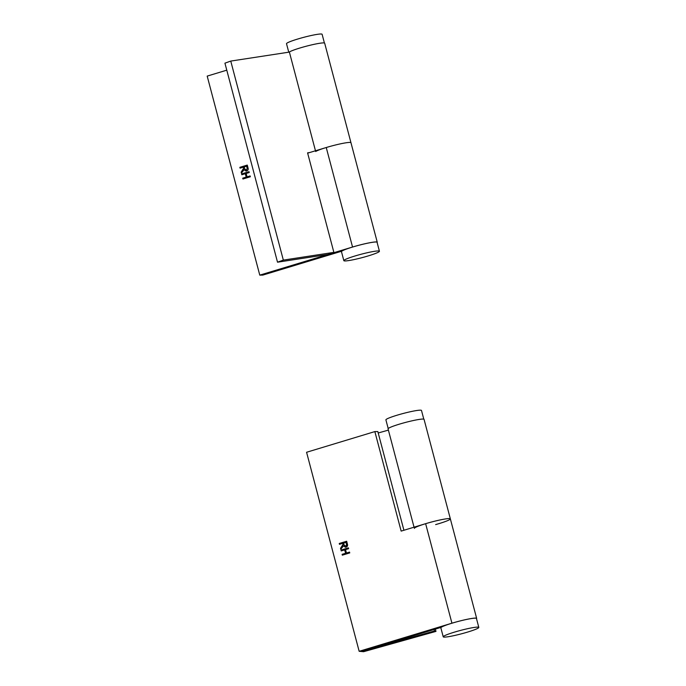 <?xml version="1.0" encoding="UTF-8"?>
<svg xmlns="http://www.w3.org/2000/svg" width="686" height="686" viewBox="0 0 686 686"><rect width="100%" height="100%" fill="white"/><g stroke="black" fill="none" stroke-linecap="round" stroke-linejoin="round"><path stroke-width="1.03" d="M435.37 629.096L435.979 631.394L363.606 651.7L359.155 651.297L306.573 452.271L374.856 431.588L377.84 431.571L403.917 530.261M434.127 629.474L434.521 630.966L362.148 651.28L441.252 627.313A18.402 1.766 165.2 0 0 441.064 627.476A18.402 1.766 165.2 0 0 440.858 627.853L443.225 636.814A18.402 1.766 165.2 0 0 467.663 632.063A18.402 1.766 165.2 0 0 478.811 627.407A18.402 1.766 165.2 0 0 454.372 632.158A18.402 1.766 165.2 0 0 443.225 636.814M388.396 430.122L378.218 432.977M414.361 528.392A18.616 1.784 -14.8 0 1 431.906 521.917A18.616 1.784 -14.8 0 1 450.359 518.882A18.616 1.784 -14.8 0 1 435.644 524.593M414.044 527.2L388.07 428.879A18.616 1.784 -14.8 0 1 405.615 422.396A18.616 1.784 -14.8 0 1 424.059 419.369L450.359 518.882A18.616 1.784 165.2 0 0 425.637 523.684L401.147 531.101L374.856 431.588M435.979 631.394L434.521 630.966M388.207 428.57L385.901 419.866A18.402 1.766 -14.8 0 1 400.453 414.224A18.402 1.766 -14.8 0 1 421.496 410.468L423.794 419.163M478.811 627.407L476.444 618.455A18.402 1.766 165.2 0 0 452.005 623.197A18.402 1.766 165.2 0 0 441.252 627.313M440.927 628.11A18.616 1.784 165.2 0 1 440.661 627.904A18.616 1.784 165.2 0 1 440.866 627.527L441.064 627.476M476.513 618.703A18.616 1.784 165.2 0 0 476.65 618.395A18.616 1.784 165.2 0 0 451.928 623.197L359.155 651.297M346.01 547.128L343.463 545.893L340.77 549.28L340.522 548.337L343.017 544.375L342.734 543.321L339.459 544.315L339.244 543.483L346.662 541.237L347.433 544.161C347.862 545.644 347.382 546.639 346.01 547.128L345.315 547.248M341.208 550.935L340.985 550.103L348.411 547.857L348.625 548.68L345.547 549.615L346.447 553.027L349.534 552.093L349.749 552.925L342.331 555.171L342.108 554.339L345.581 553.293L344.681 549.88L341.208 550.935M339.802 544.212L339.244 543.483M339.613 543.483L346.687 541.34M345.495 547.239L343.463 545.893M341.062 548.972L340.522 548.337M340.899 548.337L342.237 546.931L343.017 544.375M343.386 544.375L342.734 543.321M345.598 546.348L346.164 546.305L346.953 544.478L346.387 542.326L343.6 543.063L344.115 545.001L345.787 546.305L346.584 544.487L346.01 542.326M341.551 550.824L340.985 550.103M341.362 550.103L348.437 547.96M349.56 552.196L346.447 553.027M342.674 555.068L342.108 554.339M342.486 554.339L345.581 553.293M345.95 553.293L344.681 549.88M309.729 152.524L307.577 152.858L333.868 252.371L328.054 254.455L277.521 262.189L224.931 63.163L230.753 61.08L283.335 260.105L277.521 262.189M289.398 52.093L230.753 61.08M333.868 252.371L283.335 260.105M315.663 151.495A18.616 1.784 -14.8 0 1 335.24 145.055A18.616 1.784 -14.8 0 1 350.966 142.722L324.675 43.201A18.616 1.784 -14.8 0 0 308.94 45.533A18.616 1.784 -14.8 0 0 289.363 51.982L315.474 150.783M288.763 52.196L286.516 43.707A18.402 1.766 -14.8 0 1 297.527 39.093A18.402 1.766 -14.8 0 1 317.258 34.36A18.402 1.766 -14.8 0 1 322.111 34.3L324.409 43.004M368.279 255.895A18.402 1.766 165.2 0 0 379.427 251.239A18.402 1.766 165.2 0 0 354.979 255.989A18.402 1.766 165.2 0 0 343.832 260.646A18.402 1.766 165.2 0 0 368.279 255.895M379.427 251.239L377.06 242.287A18.402 1.766 165.2 0 0 352.613 247.037A18.402 1.766 165.2 0 0 341.868 251.153A18.402 1.766 165.2 0 0 341.671 251.308A18.402 1.766 165.2 0 0 341.474 251.693L343.832 260.646M341.534 251.942A18.616 1.784 165.2 0 1 341.268 251.745A18.616 1.784 165.2 0 1 341.474 251.359L341.671 251.308M377.129 242.544A18.616 1.784 165.2 0 0 377.257 242.235A18.616 1.784 165.2 0 0 352.544 247.037L259.771 275.129L207.189 76.103L226.783 70.169M341.868 251.153L262.764 275.112L259.771 275.129M246.626 170.968L244.079 169.725L241.386 173.112L241.138 172.169L243.624 168.216L243.35 167.152L240.074 168.147L239.851 167.324L247.277 165.077L248.049 168.001C248.469 169.485 247.998 170.471 246.626 170.968L245.931 171.08M377.257 242.235L350.966 142.722A18.616 1.784 165.2 0 0 326.253 147.524L307.654 153.149M241.824 174.767L241.601 173.935L249.027 171.689L249.241 172.52L246.154 173.455L247.063 176.868L250.141 175.933L250.364 176.756L242.938 179.003L242.724 178.18L246.188 177.125L245.288 173.712L241.824 174.767M240.417 168.044L239.851 167.324M240.229 167.315L247.303 165.18M246.111 171.071L244.079 169.725M241.678 172.812L241.138 172.169M241.506 172.169L242.853 170.771L243.624 168.216M244.002 168.207L243.35 167.152M246.214 170.188L247.569 168.319L247.003 166.158L244.216 166.895L244.73 168.833L246.403 170.145L247.192 168.319L246.626 166.166M242.167 174.664L241.601 173.935M241.978 173.935L249.052 171.792M250.167 176.036L247.063 176.868M243.29 178.9L242.724 178.18M243.093 178.171L246.188 177.125M246.566 177.125L245.288 173.712M451.928 623.197L425.637 523.684M352.544 247.037L326.253 147.524M476.65 618.395L450.359 518.882"/></g></svg>
